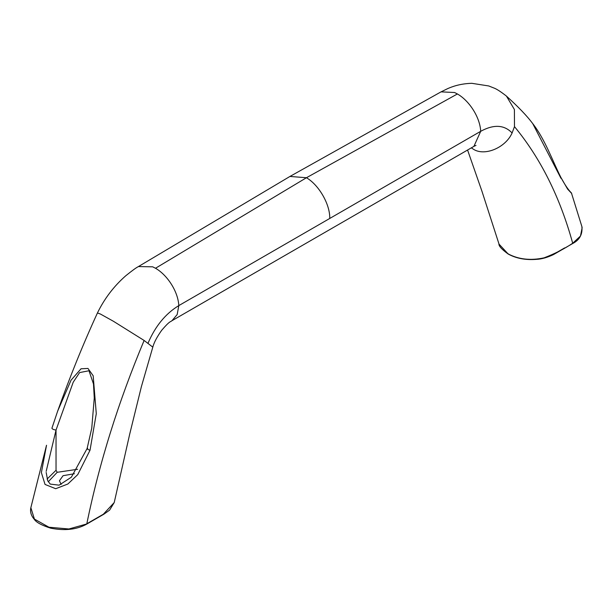 <?xml version="1.0" encoding="UTF-8"?>
<svg xmlns="http://www.w3.org/2000/svg" width="613" height="613" viewBox="0 0 613 613"><rect width="100%" height="100%" fill="white"/><g stroke="black" fill="none" stroke-linecap="round" stroke-linejoin="round"><path stroke-width="0.92" d="M114.225 502.545L103.344 514.23L86.234 524.107L68.894 528.981L48.948 527.218L34.42 519.081L30.849 507.671C29.96 511.748 31.079 515.587 34.198 519.211C36.159 522.337 41.669 525.333 50.726 528.184C64.84 530.95 76.809 529.601 86.648 524.146L103.934 514.169L109.589 510.139L114.225 502.537L129.672 434.265L141.442 386.458L152.806 347.142L144.116 340.46L113.405 321.258L100.34 313.994L97.436 312.959M48.251 481.772L57.208 472.301L56.036 470.271L47.078 479.075M582.158 227.645L580.473 236.051L572.703 243.246C564.374 248.878 554.826 253.744 544.068 257.843C530.674 260.763 518.667 259.437 508.054 253.859L499.051 244.143M560.757 177.195L567.615 189.118L571.538 193.317C572.488 193.356 568.803 192.13 560.826 177.31C552.282 160.345 544.988 139.297 532.697 123.55L560.972 178.314M506.453 96.118L514.399 109.497L514.483 126.63L512.1 132.975C505.373 148.147 483.726 156.828 472.738 148.767L471.313 147.871M441.069 91.858L454.593 92.517L457.398 93.965C468.976 100.532 479.925 116.83 480.715 131.297L473.88 146.392L171.985 320.691L177.172 314.561L178.812 305.596C178.023 291.129 167.073 274.831 155.503 268.264L152.691 266.824L138.431 266.563M152.806 347.142C153.993 342.583 156.951 336.966 161.671 330.307C170.353 320.17 170.46 322.124 171.832 320.775L171.977 320.691M554.489 253.767L564.65 247.897M514.483 126.63C540.559 158.2 559.968 197.072 572.703 243.246M57.208 472.301L77.652 469.274M46.182 471.343L56.036 430.035C53.729 429.759 52.358 429.154 51.921 428.219L57.576 411.354L51.906 428.288M46.527 445.253L41.385 472.646L45.048 484.446L55.706 488.714L67.859 484.009L77.767 474.592L90.027 450.218C87.368 449.367 86.594 448.739 87.705 448.318M90.027 450.218L96.279 413.675L93.184 375.777L87.973 368.451L81.031 368.781L71.047 380.198L57.653 411.131M56.036 470.271L56.036 430.035L73.215 382.213L79.598 372.581L88.985 370.75L93.49 383.983L94.264 397.983L91.751 428.173L87.1 448.563L71.369 477.182L59.093 485.167L50.228 484.094L47.73 480.768L46.174 472.447M86.816 523.77C99.245 463.068 118.347 401.959 144.116 340.46M61.17 484.431L59.43 480.768L63.07 475.688L74.426 473.734M512.1 132.975C504.231 124.746 493.764 124.186 480.715 131.297L178.812 305.596C165.533 313.687 155.273 326.208 148.047 343.165M508.614 254.004L508.054 253.859L508.614 254.004M138.385 266.586L289.949 176.444L306.446 177.732L457.398 93.965M155.503 268.264L306.446 177.732C318.829 184.934 330.078 204.19 329.763 218.443M467.573 150.032L481.964 191.279L498.967 243.913C498.645 245.943 501.718 249.322 508.2 254.05C516.238 258.456 525.709 260.226 536.628 259.345C541.677 259.1 547.309 257.506 553.531 254.571L572.527 243.622C579.637 239.974 582.741 234.243 581.86 226.427M476.002 145.396L474.041 146.292M506.192 95.889C500.484 91.467 496.323 88.816 493.718 87.935L488.73 85.958L471.78 83.307C459.466 83.674 451.543 86.946 447.643 88.64L440.985 91.896M506.223 95.912C518.238 106.762 527.065 115.98 532.697 123.55M582.005 226.94L571.538 193.325M440.732 92.034L289.98 176.429M138.132 266.747C136.255 267.636 132.14 270.632 125.803 275.735C113.903 286.171 104.455 298.577 97.444 312.952C83.054 344.299 69.767 377.095 57.576 411.346M30.765 508.054L46.488 445.383"/></g></svg>
